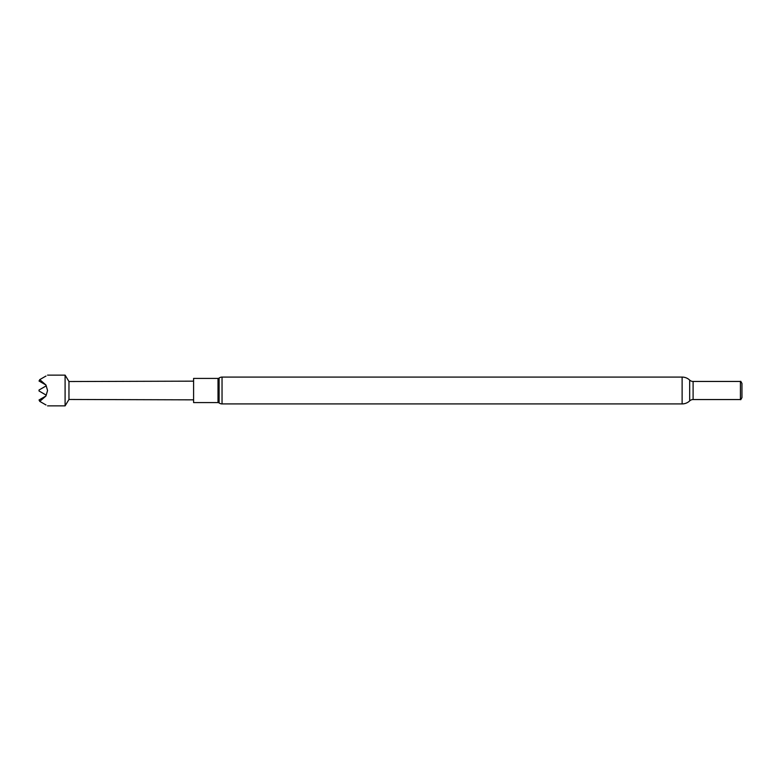 <?xml version="1.0" encoding="UTF-8"?>
<svg xmlns="http://www.w3.org/2000/svg" width="781" height="781" viewBox="0 0 781 781"><rect width="100%" height="100%" fill="white"/><g stroke="black" fill="none" stroke-linecap="round" stroke-linejoin="round"><path stroke-width="1.17" d="M65.096 390.5L65.096 405.876L68.962 399.472L68.962 381.528L65.096 375.124L65.096 390.5M45.962 376.13L45.962 376.042C48.08 374.821 48.08 374.821 45.962 376.042L39.753 379.625L45.962 385.013L47.553 390.5L45.962 395.987L39.753 401.375L45.962 404.958C48.08 406.179 48.08 406.179 45.962 404.958L45.962 404.87M68.962 399.472L193.59 399.843M68.962 381.528L193.59 381.157M222.038 377.086A4.94 4.94 0 0 0 219.11 378.053L219.11 402.947A4.94 4.94 0 0 0 222.038 403.914L682.125 403.914L682.125 377.086L222.038 377.086L222.038 403.914M219.11 378.053A1.845 1.845 0 0 1 218.016 378.414L218.016 402.586A1.845 1.845 0 0 1 219.11 402.947M218.016 378.414L193.59 378.414L193.59 402.586L218.016 402.586M682.125 403.914A10.983 10.983 0 0 0 689.672 400.907A4.989 4.989 0 0 1 693.098 399.55L740.427 399.55L740.427 381.45L693.098 381.45A4.989 4.989 0 0 1 689.672 380.093A10.983 10.983 0 0 0 682.125 377.086M740.427 399.55L740.427 381.45M740.73 399.726L741.95 397.607L741.95 383.393L740.73 381.274M39.753 401.375L39.05 399.97L45.962 395.987M45.962 395.742L45.962 394.991L39.05 390.998L39.05 390.002L45.962 386.009L45.962 385.258M45.962 385.013L39.05 381.03L39.753 379.625M693.098 399.55L693.098 381.45M689.672 400.907L689.672 380.093M47.553 405.876L65.096 405.876M47.553 375.124L65.096 375.124"/></g></svg>
